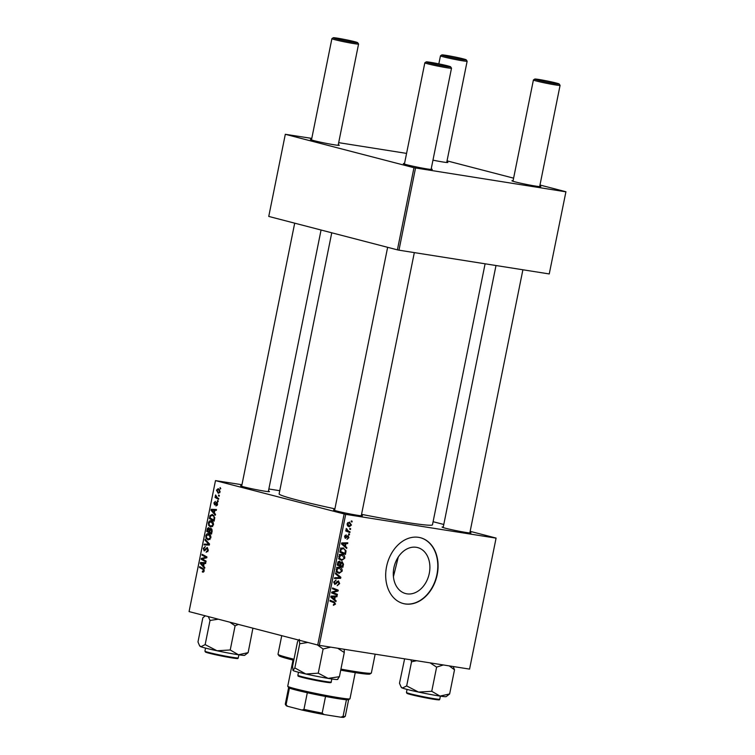 <?xml version="1.0" encoding="UTF-8"?>
<svg xmlns="http://www.w3.org/2000/svg" width="755" height="755" viewBox="0 0 755 755"><rect width="100%" height="100%" fill="white"/><g stroke="black" fill="none" stroke-linecap="round" stroke-linejoin="round"><path stroke-width="1.13" d="M398.291 557.001L393.43 576.66M406.907 593.836A23.764 17.875 104.6 0 0 429.104 574.215A23.764 17.875 104.6 0 0 417.572 547.564A23.764 17.875 104.6 0 0 416.288 547.299A23.764 17.875 104.6 0 0 394.082 566.92A23.764 17.875 104.6 0 0 405.624 593.562A23.764 17.875 104.6 0 0 406.907 593.836M405.171 603.943A34.013 25.585 104.6 0 0 436.947 575.867A34.013 25.585 104.6 0 0 420.431 537.72A34.013 25.585 104.6 0 0 418.6 537.343A34.013 25.585 104.6 0 0 386.824 565.419A34.013 25.585 104.6 0 0 403.33 603.556A34.013 25.585 104.6 0 0 405.171 603.943M403.189 603.519A34.013 25.585 104.6 0 0 404.878 603.868A34.013 25.585 104.6 0 0 436.635 575.886A34.013 25.585 104.6 0 0 420.29 537.683M469.94 532.426A14.741 0.708 -168.6 0 1 470.969 532.945A14.741 0.708 -168.6 0 1 465.939 532.445A14.741 0.708 -168.6 0 1 450.763 529.5A14.741 0.708 -168.6 0 1 442.109 527.122A14.741 0.708 -168.6 0 1 443.27 527.047M361.371 515.25A14.741 0.708 -168.6 0 1 362.4 515.769A14.741 0.708 -168.6 0 1 357.37 515.269A14.741 0.708 -168.6 0 1 342.194 512.334A14.741 0.708 -168.6 0 1 333.54 509.955A14.741 0.708 -168.6 0 1 334.691 509.87M268.421 491.109A14.741 0.708 -168.6 0 1 269.459 491.628A14.741 0.708 -168.6 0 1 264.429 491.127A14.741 0.708 -168.6 0 1 249.244 488.183A14.741 0.708 -168.6 0 1 240.6 485.805A14.741 0.708 -168.6 0 1 241.751 485.729M485.097 263.797L432.473 524.801A78.227 3.775 -168.6 0 1 405.661 522.3A78.227 3.775 -168.6 0 1 361.551 514.344M334.899 508.842A78.227 3.775 -168.6 0 1 279.114 493.883L331.756 232.795M338.249 144.781A14.741 0.708 -168.6 0 1 339.288 145.3A14.741 0.708 -168.6 0 1 334.257 144.8A14.741 0.708 -168.6 0 1 319.072 141.864A14.741 0.708 -168.6 0 1 310.428 139.486A14.741 0.708 -168.6 0 1 311.579 139.401M431.199 168.931A14.741 0.708 -168.6 0 1 432.228 169.45A14.741 0.708 -168.6 0 1 427.207 168.95A14.741 0.708 -168.6 0 1 412.022 166.006A14.741 0.708 -168.6 0 1 403.368 163.627A14.741 0.708 -168.6 0 1 404.529 163.552M539.768 186.098A14.741 0.708 -168.6 0 1 540.797 186.627A14.741 0.708 -168.6 0 1 535.776 186.117A14.741 0.708 -168.6 0 1 520.591 183.182A14.741 0.708 -168.6 0 1 511.937 180.804A14.741 0.708 -168.6 0 1 513.098 180.719M446.818 161.957A14.741 0.708 -168.6 0 1 447.857 162.476A14.741 0.708 -168.6 0 1 442.826 161.976A14.741 0.708 -168.6 0 1 432.964 160.164M433.096 521.705L443.78 524.48M470.157 531.331L496.092 538.07L469.563 669.109L496.092 538.07M342.024 554.283C343.912 554.566 344.827 555.869 344.78 558.209L341.685 560.474L339.278 558.993L338.853 556.548C339.486 554.746 340.543 553.991 342.024 554.283L342.383 554.359M345.422 546.375L346.838 547.583L346.668 548.46L341.477 543.911L341.685 542.93L347.8 542.798L347.64 543.609L345.979 543.619L345.422 546.375L343.808 545.959M335.522 604.094L333.38 605.321L333.465 604.5L334.843 603.934L333.946 602.698L329.954 601.103L330.114 600.282L334.257 601.933L335.522 604.094L334.843 603.915M338.41 580.888L339.656 583.596L337.174 585.691L338.976 583.436L338.306 581.699L334.843 584.483L333.71 582.067L336.013 580.085L334.399 582.199L334.965 583.672L338.57 580.925M338.391 581.718L337.023 581.369L338.391 581.718M335.626 572.951L340.854 577.282L340.647 578.311L334.493 578.566L334.663 577.754L339.929 577.537L335.447 573.819L335.626 572.951M339.42 567.194C341.307 567.477 342.223 568.789 342.175 571.129L339.08 573.394L336.673 571.913L336.249 569.468C336.881 567.666 337.938 566.911 339.42 567.194L339.778 567.269M351.349 520.884L352.16 521.205L351.99 522.016L351.188 521.714L351.349 520.884M241.949 484.729L215.486 480.614L345.696 514.353L319.289 645.336L469.563 669.109M345.696 514.353L495.978 538.126M342.1 561.682L343.487 564.212L342.855 567.326L337.211 565.08L337.929 562.022L339.486 561.163L340.713 562.466L342.26 561.72M334.701 599.555L336.117 600.763L335.937 601.641L330.756 597.092L330.954 596.11L337.079 595.978L336.919 596.79L335.258 596.799L334.701 599.555L333.087 599.14M333.974 592.958L337.409 594.355L337.24 595.176L331.605 592.911L331.775 592.062L337.24 590.627L332.436 588.758L332.606 587.937L338.249 590.183L338.08 591.042L332.615 592.486L333.974 592.958L331.709 592.373M345.224 538.315L344.563 536.484L346.243 534.851L345.092 536.607L345.516 537.551L348.064 535.559L348.923 537.654L346.998 539.344L348.395 537.532L347.942 536.371L345.318 538.343M347.998 536.38L346.951 536.116L347.998 536.38M343.176 547.903L346.035 550.839L345.46 554.406L339.816 552.16L340.486 549.244L343.525 547.97M349.32 522.111L351.462 525.046L349.367 526.697C347.847 526.537 347.111 525.546 347.14 523.715L349.641 522.177M349.848 528.358L350.65 528.679L350.49 529.481L349.678 529.179L349.848 528.358M348.385 531.105L350.027 531.784L349.858 532.605L345.752 530.973L345.922 530.152L346.762 530.501L346.328 528.509L348.385 531.105L345.856 530.454M348.744 533.804L349.556 534.125L349.395 534.936L348.584 534.634L348.744 533.804M211.202 520.808C212.816 521.214 213.561 522.602 213.457 524.961L210.73 527.056L208.71 525.414L208.408 522.913C209.003 521.12 209.928 520.422 211.202 520.808L210.928 520.752M214.345 513.013L215.534 514.334L215.354 515.203L211.022 510.286L211.221 509.295L216.496 509.54L216.336 510.352L214.901 510.257L214.345 513.013M202.84 571.318L203.623 570.638L202.887 569.327L199.49 567.467L199.66 566.646L203.171 568.572L204.209 570.846L202.765 572.139L202.415 571.129L204.001 571.497L202.982 571.337M207.342 547.526L208.333 550.348L206.143 552.311L207.757 550.14L207.229 548.347L204.171 550.952L203.265 548.423L205.294 546.573L203.85 548.602L204.294 550.131L207.2 547.498M206.398 551.537L207.889 551.612M204.294 550.131L205.624 550.074M205.171 539.315L209.541 544.025L209.333 545.063L204.039 544.931L204.199 544.119L208.739 544.223L204.992 540.193L205.171 539.315M208.597 533.728C210.211 534.134 210.956 535.512 210.853 537.881L208.125 539.976L206.106 538.334L205.804 535.823C206.398 534.04 207.323 533.341 208.597 533.728L208.323 533.672M220.167 487.579L220.686 488.759L219.998 488.409L220.167 487.579M215.486 480.614L189.071 611.597L317.723 645.015L344.129 514.032M211.051 528.311L212.174 530.954L211.551 534.068L206.757 531.444L207.455 528.396L208.824 527.622L209.833 529.019L210.938 528.292M203.623 566.193L204.813 567.505L204.633 568.383L200.302 563.457L200.5 562.475L205.775 562.72L205.605 563.532L204.18 563.438L203.623 566.193M203.18 559.474L206.096 561.107L205.936 561.918L201.141 559.276L201.311 558.426L206.058 557.322L201.981 555.123L202.142 554.302L206.936 556.935L206.766 557.785L202.029 558.908L203.18 559.474M215.996 505.17L217.147 504.255L216.798 503.047L214.59 504.916L213.882 502.943L215.373 501.395L214.335 503.104L214.675 504.085L216.921 502.226L217.6 504.406L215.968 506.01L215.996 505.17L217.261 505.378L216.251 505.208M214.675 504.085L215.703 504.198M217.449 502.66L216.166 502.462L216.921 502.226M214.75 517.571L214.156 521.158L209.362 518.525L210.013 515.618L212.363 514.419L214.75 517.571M218.374 488.693L220.139 491.798L218.289 493.345L216.459 490.174L218.186 488.655M218.657 495.044L219.346 495.422L219.177 496.233L218.488 495.875L218.657 495.044M217.327 497.743L218.714 498.536L218.554 499.357L215.062 497.441L215.232 496.62L215.949 497.026L215.628 494.987L217.327 497.743M217.563 500.499L218.242 500.867L218.082 501.679L217.393 501.32L217.563 500.499M268.846 488.985L279.746 490.703M447.045 160.862L513.617 178.161M539.985 185.013L565.929 191.751L549.244 273.942L565.929 191.751M311.787 138.401L285.315 134.296L268.752 216.43L397.404 249.848L413.966 167.714L565.806 191.808M415.533 168.035L398.97 250.179L549.244 273.942M285.315 134.296L413.966 167.714M338.684 142.657L406.577 153.397M398.97 250.179L397.404 249.848M319.289 645.336L317.723 645.015M220.734 488.523L219.998 488.409M209.569 531.888L206.757 531.444M208.21 528.519L207.455 528.396M210.503 529.123L209.833 529.019M207.483 530.935L208.975 531.747L209.295 529.066L208.606 528.424L209.767 528.604L208.682 528.443L207.483 530.935M209.579 531.85L208.975 531.747M210.324 529.236L209.295 529.066M209.531 532.058L211.155 532.945L211.598 530.633L210.787 529.095L212.051 529.302L210.881 529.113L209.531 532.058M211.759 533.039L211.155 532.945M212.212 530.727L211.598 530.633M207.087 538.485L206.106 538.334M206.408 535.918L205.804 535.823M210.183 534.804L208.38 534.521L206.389 536.003L206.615 537.796L208.314 539.174L210.05 539.457M210.06 539.457L208.635 539.23M210.871 537.758L208.182 534.483L210.173 534.795M208.314 539.174L210.277 537.664M207.502 545.016L204.199 544.119M207.578 544.648L209.409 544.676M209.475 544.346L208.739 544.223M206.143 540.372L204.992 540.193M208.361 550.235L207.757 550.14M203.869 548.517L203.265 548.423M203.406 572.12L202.321 571.95M204.227 570.733L203.623 570.638M201.821 567.835L199.49 567.467M201.368 563.626L200.302 563.457M203.793 563.438L200.5 562.475M203.878 563.003L205.7 563.098M201.83 564.136L203.114 565.599L203.567 563.4L200.934 563.221L201.83 564.136M203.718 565.693L203.114 565.599M204.161 563.494L203.567 563.4M203.501 559.653L201.141 559.276M203.171 558.719L201.311 558.426M206.842 557.445L206.058 557.322M206.927 557.02L204.784 556.68M204.312 555.491L201.981 555.123M217.619 504.321L217.147 504.255M214.354 503.019L213.882 502.943M212.089 510.446L211.022 510.286M214.514 510.257L211.221 509.295M214.599 509.833L216.421 509.918M212.561 510.956L213.844 512.418L214.288 510.22L211.655 510.04L212.561 510.956M214.448 512.513L213.844 512.418M214.892 510.314L214.288 510.22M211.693 518.893L209.362 518.525M210.683 515.722L210.013 515.618M213.995 515.514L210.617 515.844L210.088 518.015L213.759 520.025L213.967 518.987C214.269 516.816 213.674 515.561 212.174 515.221L213.986 515.495M214.363 520.12L213.759 520.025M214.571 519.091L213.967 518.987M209.692 525.574L208.71 525.414M209.012 523.007L208.408 522.913M213.476 524.848L210.787 521.563L212.778 521.875L210.985 521.601L208.993 523.092L209.22 524.876L210.919 526.263L212.655 526.546M212.665 526.537L211.24 526.31M210.919 526.263L212.872 524.753M216.93 490.25L216.459 490.174M220.149 491.75L218.063 489.466L219.799 489.74L218.214 489.495L216.911 490.335L218.393 492.524L219.762 492.741L218.686 492.562M218.393 492.524L219.686 491.675M219.233 495.988L218.488 495.875M217.468 497.819L215.062 497.441M216.44 497.101L215.949 497.026M216.034 495.601L215.383 495.506M218.129 501.443L217.393 501.32M351.33 520.997L352.16 521.205M342.789 564.032L343.487 564.212M340.146 565.665L340.043 566.203M339.882 562.248L340.713 562.466M337.589 564.646L342.364 566.241L342.798 563.928L341.921 562.494L340.458 565.486L342.364 566.241M338.042 564.523L339.797 565.221L340.08 562.56L339.344 561.975L338.042 564.523L337.362 564.344M337.315 564.58L339.797 565.221M337.645 562.966L338.315 563.136M339.457 562.003L338.164 561.663L340.08 562.56M337.57 564.731L340.458 565.486M340.118 563.598L340.807 563.768M340.873 562.22L342.034 562.513L340.873 562.211M336.305 571.101L339.269 572.592L342.175 571.129M338.014 572.281L337.268 572.601M338.231 567.231L338.806 567.873M335.984 571.752L339.269 572.592M336.258 569.421L336.938 569.6L337.259 571.346M337.485 567.552L339.193 567.996L336.938 569.6M341.496 570.959L339.486 568.053L336.598 567.307M338.995 576.801L340.854 577.282M337.844 577.584L340.647 578.311M338.976 583.426L339.656 583.596M336.834 581.595L337.749 581.831M335.447 583.549L336.315 583.775M333.719 582.02L334.399 582.199M330.039 600.65L334.257 601.933M331.36 601.178L332.53 602.131M334.446 600.329L336.117 600.763M334.04 596.044L336.919 596.79M332.483 596.072L335.258 596.799M332.559 597.649L334.097 598.998L334.541 596.799L331.483 596.818L332.559 597.649L330.898 597.224M332.445 598.573L334.097 598.998M330.85 596.648L331.483 596.818M331.804 596.091L334.541 596.799M331.69 592.458L337.409 594.355M332.53 588.305L338.249 590.183M336.787 590.703L338.08 591.042M332.898 591.741L334.352 592.118M331.738 592.25L332.615 592.486M346.819 536.295L347.536 536.475M345.026 535.38L346.149 535.673M344.563 536.465L345.092 536.607M348.395 537.522L348.923 537.654M345.167 547.149L346.838 547.583M344.761 542.864L347.64 543.609M343.204 542.892L345.979 543.619M343.28 544.468L344.818 545.818L345.261 543.619L342.204 543.638L343.28 544.468L341.628 544.044M343.166 545.393L344.818 545.818M341.571 543.468L342.204 543.638M342.534 542.911L345.261 543.619M345.243 551.933L345.932 552.103M342.751 552.754L342.647 553.283M342.006 547.932L342.628 548.592M345.271 550.64L346.035 550.839M339.91 551.716L344.969 553.33L345.177 552.292C345.46 550.121 344.724 548.932 342.978 548.706L341.184 549.423L340.647 551.603L344.969 553.33M339.967 551.433L340.647 551.603M340.486 549.244L341.184 549.423M341.269 548.262L340.448 548.026M338.91 558.181L341.873 559.672L344.78 558.209M340.618 559.361L339.873 559.681M340.835 554.312L341.411 554.963M338.589 558.842L341.873 559.672M338.863 556.51L339.542 556.68L339.863 558.436M340.09 554.632L341.798 555.076L339.542 556.68M344.101 558.039L342.091 555.142L339.203 554.387M350.933 524.914L351.462 525.046M347.668 523.828L349.461 525.886L350.924 524.961L349.15 522.922L347.14 523.696M347.328 525.338L349.461 525.886M347.744 522.554L349.395 522.97L347.753 522.545M349.82 528.462L350.65 528.679M345.847 530.501L350.027 531.784M345.894 530.274L346.762 530.501M346.177 528.745L346.941 528.944M346.054 529.151L346.724 529.331M348.725 533.908L349.556 534.125M337.504 38.175A12.467 0.604 11.4 0 0 333.248 37.75A12.467 0.604 11.4 0 0 340.024 39.694A12.467 0.604 11.4 0 0 353.406 42.308A12.467 0.604 11.4 0 0 357.672 42.676A12.467 0.604 11.4 0 0 350.348 40.666A12.467 0.604 11.4 0 0 337.504 38.175M338.146 145.319L358.568 44.035A13.599 0.661 -168.6 0 1 358.568 44.035A13.599 0.661 -168.6 0 1 353.906 43.601A13.599 0.661 -168.6 0 1 339.599 40.827A13.599 0.661 -168.6 0 1 331.898 38.665A13.599 0.661 -168.6 0 1 331.917 38.637L333.248 37.75M430.454 62.325A12.467 0.604 11.4 0 0 426.197 61.891A12.467 0.604 11.4 0 0 432.964 63.845A12.467 0.604 11.4 0 0 446.347 66.449A12.467 0.604 11.4 0 0 450.612 66.817A12.467 0.604 11.4 0 0 443.298 64.807A12.467 0.604 11.4 0 0 430.454 62.325M450.612 66.817L451.499 68.148A13.599 0.661 -168.6 0 1 451.509 68.186A13.599 0.661 -168.6 0 1 446.847 67.752A13.599 0.661 -168.6 0 1 432.539 64.968A13.599 0.661 -168.6 0 1 424.839 62.807A13.599 0.661 -168.6 0 1 424.857 62.778L426.197 61.891M461.975 59.475A12.467 0.604 11.4 0 0 466.241 59.843A12.467 0.604 11.4 0 0 458.917 57.833A12.467 0.604 11.4 0 0 446.073 55.351A12.467 0.604 11.4 0 0 441.817 54.926A12.467 0.604 11.4 0 0 448.593 56.87A12.467 0.604 11.4 0 0 461.975 59.475M466.241 59.843L467.128 61.174A13.599 0.661 -168.6 0 1 467.137 61.212A13.599 0.661 -168.6 0 1 462.475 60.778A13.599 0.661 -168.6 0 1 448.168 57.993A13.599 0.661 -168.6 0 1 440.467 55.832A13.599 0.661 -168.6 0 1 440.486 55.804L441.817 54.926M554.916 83.626A12.467 0.604 11.4 0 0 559.181 83.994A12.467 0.604 11.4 0 0 551.867 81.984A12.467 0.604 11.4 0 0 539.023 79.492A12.467 0.604 11.4 0 0 534.766 79.067A12.467 0.604 11.4 0 0 541.533 81.011A12.467 0.604 11.4 0 0 554.916 83.626M559.181 83.994L560.068 85.324A13.599 0.661 -168.6 0 1 560.078 85.362A13.599 0.661 -168.6 0 1 555.416 84.919A13.599 0.661 -168.6 0 1 541.109 82.144A13.599 0.661 -168.6 0 1 533.408 79.983A13.599 0.661 -168.6 0 1 533.436 79.954L534.766 79.067M199.462 645.478L200.009 646.289A22.82 1.104 11.4 0 0 200.868 646.733A22.82 1.104 -168.6 0 0 216.996 650.753A22.82 1.104 11.4 0 0 228.567 653.075A22.82 1.104 11.4 0 0 238.476 654.764L230.228 649.98L216.996 650.753L205.152 644.619L200.868 646.733L199.462 645.478L197.98 641.929L202.85 617.769L205.322 615.816M208.314 616.59L210.022 620.45L218.308 619.194M210.022 620.45L205.152 644.619M229.803 622.177L235.098 625.81L230.228 649.98M235.098 625.81L238.41 624.413M248.131 652.641L238.476 654.764A22.82 1.104 11.4 0 0 244.686 655.302L248.131 652.641L252.916 628.179M299.282 639.428L299.716 643.751L294.837 667.92L293.016 670.506L292.591 666.174L297.461 642.005L298.461 640.013M337.702 648.252L344.28 652.518L339.401 676.688L328.132 678.386A22.82 1.104 11.4 0 0 335.569 679.443A22.82 1.104 11.4 0 0 337.627 679.443L337.919 679.255M317.374 644.921L323.121 649.007L330.699 647.139M323.121 649.007L318.251 673.177L305.85 674.007L294.837 667.92M293.016 670.506L292.949 670.44A22.82 1.104 11.4 0 0 292.949 670.44A22.82 1.104 11.4 0 0 293.016 670.506A22.82 1.104 11.4 0 0 305.85 674.007A22.82 1.104 -168.6 0 0 328.132 678.386L318.251 673.177M344.28 652.518L344.204 649.281M337.579 679.274L339.401 676.688M299.716 643.751L307.88 642.458M430.114 662.871L436.616 667.127L443.327 664.957M404.614 658.832L399.489 683.256L400.981 686.795L402.387 688.05A22.82 1.104 11.4 0 0 418.506 692.071L406.671 685.936L402.387 688.05A22.82 1.104 11.4 0 1 401.518 687.607L400.981 686.795M410.871 659.823L411.541 661.776L406.671 685.936M411.541 661.776L416.628 660.729M431.747 691.297L418.506 692.071A22.82 1.104 11.4 0 0 439.995 696.082L431.747 691.297L436.616 667.127M449.64 693.958L439.995 696.082A22.82 1.104 11.4 0 0 446.196 696.62L449.64 693.958L454.51 669.789L453.198 666.514M449.234 665.891L454.51 669.789M340.939 669.1A47.612 2.293 11.4 0 0 355.039 671.516A47.612 2.293 11.4 0 0 371.281 673.139L369.941 674.026A46.48 2.246 -168.6 0 1 354.086 672.441A46.48 2.246 -168.6 0 1 340.722 670.147M293.78 660.266A46.48 2.246 -168.6 0 1 278.925 655.67L278.038 654.34A47.612 2.293 11.4 0 0 293.988 659.228M281.747 635.672L278 654.226A47.612 2.293 11.4 0 0 278.038 654.34M371.281 673.139A47.612 2.293 11.4 0 0 371.356 673.045L375.159 654.17M293.016 660.078L287.74 686.22A31.738 1.529 11.4 0 0 287.768 686.295A31.738 1.529 11.4 0 0 295.224 688.758A31.738 1.529 11.4 0 0 328.793 695.968A31.738 1.529 11.4 0 0 349.924 698.828A31.738 1.529 11.4 0 0 349.98 698.771L355.246 672.62M349.924 698.828L348.593 699.715A30.606 1.472 -168.6 0 1 346.422 699.762A30.606 1.472 -168.6 0 1 325.537 696.459A30.606 1.472 -168.6 0 1 307.313 692.722A30.606 1.472 -168.6 0 1 295.837 689.995A30.606 1.472 -168.6 0 1 289.439 688.079A30.606 1.472 -168.6 0 1 288.655 687.626L287.768 686.295M340.845 717.203L343.072 716.41A30.606 1.472 11.4 0 0 345.233 716.363L343.902 717.25A29.473 1.425 -168.6 0 1 340.845 717.203L323.961 714.532A29.473 1.425 -168.6 0 1 302.019 710.04L287.57 706.284A29.473 1.425 -168.6 0 1 286.183 705.614L285.296 704.283A30.606 1.472 11.4 0 0 286.079 704.726L287.57 706.284M346.422 699.762L343.072 716.41M325.537 696.459L322.187 713.107L323.961 714.532M289.439 688.079L286.079 704.726M302.019 710.04L303.954 709.37A30.606 1.472 11.4 0 0 322.187 713.107M307.313 692.722L303.954 709.37M288.627 687.588L285.277 704.207A30.606 1.472 11.4 0 0 285.296 704.283M345.233 716.363A30.606 1.472 11.4 0 0 345.28 716.306L348.631 699.687M207.757 529.548L207.153 529.453M209.843 530.529L209.239 530.435M212.061 531.529L211.457 531.435M209.446 544.478L207.361 544.147M209.041 543.487L207.852 543.298M206.417 548.819L205.615 548.696M204.124 569.525L202.887 569.327M205.332 558.162L203.435 557.87M206.776 557.756L204.982 557.473M216.072 503.604L215.449 503.5M210.352 516.684L209.748 516.59M336.126 582.662L336.938 582.869M330.916 596.299L332.993 596.846M346.328 537.022L346.97 537.192M341.637 543.128L343.723 543.666M340.203 550.253L340.882 550.433M236.306 657.869A16.327 0.783 -168.6 0 1 225.924 656.85L206.294 652.395L204.926 651.159A17.006 0.821 11.4 0 0 226.226 656.255A17.006 0.821 11.4 0 0 238.259 657.879L238.882 654.821M225.905 656.85A16.327 0.783 -168.6 0 1 209.484 653.311A16.327 0.783 -168.6 0 1 206.728 651.905M331.209 682.029C331.407 682.614 330.662 682.813 328.982 682.595L305.548 678.216C295.696 675.602 298.65 676.499 297.866 675.3A17.006 0.821 11.4 0 0 310.852 678.736A17.006 0.821 11.4 0 0 329.652 682.058A17.006 0.821 11.4 0 0 331.209 682.029L331.822 678.971M328.906 682.586A16.327 0.783 -168.6 0 1 307.889 678.754A16.327 0.783 -168.6 0 1 299.678 676.055M437.825 699.187A16.327 0.783 -168.6 0 1 427.443 698.177L406.926 693.354L406.435 692.477A17.006 0.821 11.4 0 0 427.736 697.573A17.006 0.821 11.4 0 0 439.778 699.196C439.268 700.121 440.835 700.385 427.434 698.167A16.327 0.783 -168.6 0 1 411.003 694.628A16.327 0.783 -168.6 0 1 408.247 693.222M241.647 486.258L294.695 223.169M311.475 139.939L331.898 38.665M268.318 491.637L321.064 230.02M357.672 42.676L358.559 44.007M424.839 62.807L404.416 164.09M387.636 247.319L334.588 510.408M451.509 68.186L431.086 169.46M414.325 252.604L361.258 515.788M467.137 61.212L446.715 162.495M440.467 55.832L438.844 63.864M469.827 532.955L522.894 269.78M539.655 186.636L560.078 85.362M443.157 527.585L495.997 265.524M512.985 181.257L533.408 79.983M204.926 651.159L205.539 648.101M238.259 657.879C237.759 658.804 239.316 659.068 225.915 656.85M205.247 615.797L204.671 616.184M297.866 675.3L298.489 672.252M439.778 699.196L440.391 696.138M406.435 692.477L407.058 689.419"/></g></svg>
